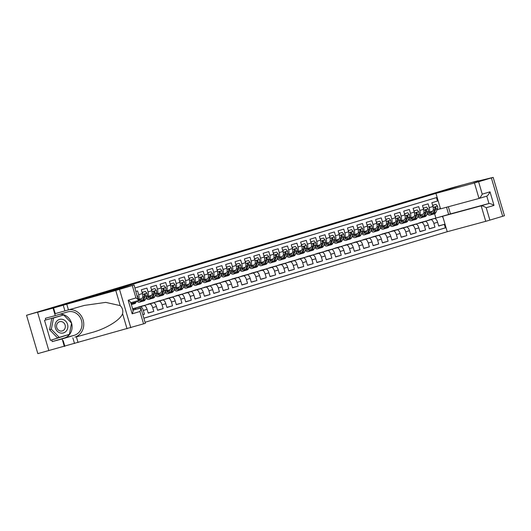 <?xml version="1.0" encoding="UTF-8"?>
<svg xmlns="http://www.w3.org/2000/svg" width="531" height="531" viewBox="0 0 531 531"><rect width="100%" height="100%" fill="white"/><g stroke="black" fill="none" stroke-linecap="round" stroke-linejoin="round"><path stroke-width="0.8" d="M145.049 322.271L447.235 231.722L485.739 221.321L481.179 205.829L488.958 203.492L486.788 196.138L479.008 198.468L474.448 182.976L493.166 177.381L473.499 182.179L478.172 180.726L462.68 184.907L435.832 192.952L451.317 188.77L435.951 193.377L440.511 208.869L479.008 198.468C479.931 197.997 481.006 196.563 482.234 194.16L490.013 191.824C488.785 194.233 487.71 195.667 486.788 196.138L479.028 198.461M132.956 309.951L140.888 308.133L145.361 323.333L37.834 353.619L26.55 315.275L80.048 300.022L451.177 188.81L435.692 192.999L462.634 184.921L451.569 187.914L414.804 198.992M436.469 197.618L437.471 201.043L431.849 202.729L432.964 206.506L429.214 207.634A4.321 1.832 73.3 0 1 428.683 212.247A4.321 1.832 73.3 0 1 428.663 212.254L427.754 212.5M429.214 207.634L428.099 203.851L422.477 205.537L423.592 209.32L419.842 210.442A4.321 1.832 73.3 0 1 419.311 215.062A4.321 1.832 73.3 0 1 419.291 215.062L418.382 215.307M419.842 210.442L418.727 206.659L413.105 208.344L414.22 212.128L410.47 213.25A4.321 1.832 73.3 0 1 409.939 217.869L409.009 218.122M410.47 213.25L409.355 209.466L403.733 211.152L404.848 214.936L401.097 216.057A4.321 1.832 73.3 0 1 400.566 220.677A4.321 1.832 73.3 0 1 400.547 220.684L399.637 220.929M401.097 216.057L399.982 212.274L394.36 213.96L395.476 217.743L391.725 218.865A4.321 1.832 73.3 0 1 391.194 223.485L390.265 223.737M391.725 218.865L390.61 215.082L384.988 216.767L386.103 220.551L382.353 221.673A4.321 1.832 73.3 0 1 381.822 226.292A4.321 1.832 73.3 0 1 381.802 226.299L380.893 226.545M382.353 221.673L381.238 217.889L375.616 219.575L376.731 223.359L372.981 224.48A4.321 1.832 73.3 0 1 372.45 229.1A4.321 1.832 73.3 0 1 372.43 229.107L371.521 229.352M372.981 224.48L371.873 220.697L366.244 222.383L367.359 226.166L363.609 227.288A4.321 1.832 73.3 0 1 363.078 231.908L362.149 232.16M363.609 227.288L362.5 223.505L356.872 225.19L357.987 228.974L354.237 230.102A4.321 1.832 73.3 0 1 353.706 234.715A4.321 1.832 73.3 0 1 353.686 234.722L352.776 234.967M354.237 230.102L353.128 226.319L347.5 227.998L348.615 231.781L344.865 232.91A4.321 1.832 73.3 0 1 344.34 237.523A4.321 1.832 73.3 0 1 344.314 237.53L343.404 237.775M344.865 232.91L343.756 229.126L338.128 230.812L339.243 234.589L335.492 235.718A4.321 1.832 73.3 0 1 334.968 240.331A4.321 1.832 73.3 0 1 334.942 240.337L334.032 240.583M335.492 235.718L334.384 231.934L328.755 233.62L329.87 237.403L326.12 238.525A4.321 1.832 73.3 0 1 325.596 243.145A4.321 1.832 73.3 0 1 325.569 243.145L324.66 243.397M326.12 238.525L325.012 234.742L319.383 236.428L320.498 240.211L316.748 241.333A4.321 1.832 73.3 0 1 316.224 245.953L315.288 246.205M316.748 241.333L315.64 237.549L310.011 239.235L311.126 243.019L307.376 244.141A4.321 1.832 73.3 0 1 306.852 248.76A4.321 1.832 73.3 0 1 306.832 248.767L305.916 249.012M307.376 244.141L306.268 240.357L300.639 242.043L301.754 245.826L298.004 246.948A4.321 1.832 73.3 0 1 297.479 251.568A4.321 1.832 73.3 0 1 297.46 251.575L296.544 251.82M298.004 246.948L296.895 243.165L291.267 244.851L292.382 248.634L288.632 249.756A4.321 1.832 73.3 0 1 288.107 254.376L287.171 254.628M288.632 249.756L287.523 245.972L281.901 247.658L283.01 251.442L279.26 252.564A4.321 1.832 73.3 0 1 278.735 257.183A4.321 1.832 73.3 0 1 278.715 257.19L277.799 257.435M279.26 252.564L278.151 248.78L272.529 250.466L273.638 254.249L269.887 255.371A4.321 1.832 73.3 0 1 269.363 259.991L268.427 260.243M269.887 255.371L268.779 251.594L263.157 253.274L264.265 257.057L260.515 258.185A4.321 1.832 73.3 0 1 259.991 262.799A4.321 1.832 73.3 0 1 259.971 262.805L259.055 263.051M260.515 258.185L259.407 254.402L253.785 256.088L254.893 259.865L251.15 260.993A4.321 1.832 73.3 0 1 250.619 265.606A4.321 1.832 73.3 0 1 250.599 265.613L249.683 265.858M251.15 260.993L250.035 257.21L244.413 258.896L245.521 262.679L241.778 263.801A4.321 1.832 73.3 0 1 241.247 268.414L240.311 268.666M241.778 263.801L240.662 260.017L235.041 261.703L236.149 265.487L232.405 266.608A4.321 1.832 73.3 0 1 231.874 271.228A4.321 1.832 73.3 0 1 231.855 271.228L230.939 271.48M232.405 266.608L231.29 262.825L225.668 264.511L226.777 268.294L223.033 269.416A4.321 1.832 73.3 0 1 222.502 274.036L221.566 274.288M223.033 269.416L221.918 265.633L216.296 267.319L217.405 271.102L213.661 272.224A4.321 1.832 73.3 0 1 213.13 276.843A4.321 1.832 73.3 0 1 213.11 276.85L212.194 277.096M213.661 272.224L212.546 268.44L206.924 270.126L208.033 273.91L204.289 275.031A4.321 1.832 73.3 0 1 203.758 279.651A4.321 1.832 73.3 0 1 203.738 279.658L202.822 279.903M204.289 275.031L203.174 271.248L197.552 272.934L198.66 276.717L194.917 277.839A4.321 1.832 73.3 0 1 194.386 282.459L193.45 282.711M194.917 277.839L193.802 274.056L188.18 275.742L189.288 279.525L185.545 280.647A4.321 1.832 73.3 0 1 185.014 285.266A4.321 1.832 73.3 0 1 184.994 285.273L184.084 285.519M185.545 280.647L184.43 276.863L178.808 278.549L179.916 282.333L176.173 283.454A4.321 1.832 73.3 0 1 175.642 288.074L174.712 288.326M176.173 283.454L175.057 279.678L169.435 281.357L170.551 285.14L166.8 286.269A4.321 1.832 73.3 0 1 166.269 290.882A4.321 1.832 73.3 0 1 166.249 290.888L165.34 291.134M166.8 286.269L165.685 282.485L160.063 284.171L161.178 287.948L157.428 289.076A4.321 1.832 73.3 0 1 156.897 293.689A4.321 1.832 73.3 0 1 156.877 293.696L155.968 293.942M157.428 289.076L156.313 285.293L150.691 286.979L151.806 290.762L148.056 291.884A4.321 1.832 73.3 0 1 147.525 296.504L146.596 296.756M148.056 291.884L146.941 288.101L141.319 289.787L142.434 293.57L138.684 294.692A4.321 1.832 73.3 0 1 138.279 299.258M138.684 294.692L137.569 290.908L135.963 291.393M142.826 314.71L144.432 314.226L142.812 314.664M132.611 308.763L144.08 305.65A4.321 1.832 -106.7 0 1 147.067 309.321L148.182 313.104L153.804 311.418L148.136 312.951M136.932 307.582L153.452 302.843A4.321 1.832 -106.7 0 1 156.439 306.513L157.554 310.296L163.176 308.611L157.508 310.144M146.304 304.774L162.825 300.035A4.321 1.832 -106.7 0 1 165.811 303.705L166.926 307.489L172.548 305.803L166.88 307.336M155.676 301.966L172.19 297.227A4.321 1.832 -106.7 0 1 175.184 300.898L176.299 304.681L181.921 302.995L176.252 304.522M165.048 299.159L181.562 294.42A4.321 1.832 -106.7 0 1 184.556 298.09L185.671 301.867L191.293 300.188L185.624 301.714M174.42 296.351L190.934 291.612A4.321 1.832 -106.7 0 1 193.928 295.276L195.043 299.059L200.665 297.38L194.996 298.907M183.786 293.543L200.306 288.804A4.321 1.832 -106.7 0 1 203.3 292.468L204.415 296.252L210.037 294.566L204.369 296.099M193.158 290.736L209.679 285.997A4.321 1.832 -106.7 0 1 212.672 289.66L213.787 293.444L219.409 291.758L213.741 293.291M202.53 287.928L219.051 283.189A4.321 1.832 -106.7 0 1 222.044 286.853L223.159 290.636L228.781 288.95L223.113 290.484M211.902 285.12L228.423 280.381A4.321 1.832 -106.7 0 1 231.416 284.045L232.532 287.829L238.153 286.143L232.485 287.676M221.274 282.313L237.795 277.567A4.321 1.832 -106.7 0 1 240.789 281.238L241.904 285.021L247.526 283.335L241.857 284.868M230.646 279.498L247.167 274.759A4.321 1.832 -106.7 0 1 250.161 278.43L251.276 282.213L256.898 280.527L251.229 282.061M240.019 276.691L256.539 271.952A4.321 1.832 -106.7 0 1 259.533 275.622L260.648 279.406L266.27 277.72L260.602 279.253M249.391 273.883L265.912 269.144A4.321 1.832 -106.7 0 1 268.905 272.815L270.02 276.598L275.642 274.912L269.974 276.439M258.763 271.075L275.284 266.336A4.321 1.832 -106.7 0 1 278.277 270.007L279.392 273.784L285.014 272.104L279.346 273.631M268.135 268.268L284.656 263.529A4.321 1.832 -106.7 0 1 287.649 267.193L288.758 270.976L294.386 269.29L288.718 270.823M277.507 265.46L294.028 260.721A4.321 1.832 -106.7 0 1 297.021 264.385L298.13 268.168L303.759 266.482L298.09 268.016M286.879 262.653L303.4 257.913A4.321 1.832 -106.7 0 1 306.394 261.577L307.502 265.361L313.131 263.675L307.462 265.208M296.252 259.845L312.772 255.106A4.321 1.832 -106.7 0 1 315.766 258.77L316.874 262.553L322.503 260.867L316.834 262.4M305.624 257.037L322.144 252.291A4.321 1.832 -106.7 0 1 325.138 255.962L326.246 259.745L331.875 258.059L326.207 259.593M314.996 254.223L331.517 249.484A4.321 1.832 -106.7 0 1 334.51 253.154L335.619 256.938L341.247 255.252L335.579 256.785M324.368 251.415L340.889 246.676A4.321 1.832 -106.7 0 1 343.882 250.347L344.991 254.13L350.619 252.444L344.951 253.977M333.74 248.608L350.261 243.868A4.321 1.832 -106.7 0 1 353.254 247.539L354.363 251.322L359.991 249.636L354.323 251.163M343.112 245.8L359.633 241.061A4.321 1.832 -106.7 0 1 362.627 244.731L363.735 248.508L369.357 246.829L363.695 248.355M352.484 242.992L369.005 238.253A4.321 1.832 -106.7 0 1 371.999 241.917L373.107 245.7L378.729 244.021L373.061 245.548M361.857 240.185L378.377 235.445A4.321 1.832 -106.7 0 1 381.371 239.109L382.479 242.893L388.101 241.207L382.433 242.74M371.229 237.377L387.749 232.638A4.321 1.832 -106.7 0 1 390.743 236.302L391.851 240.085L397.473 238.399L391.805 239.932M380.601 234.569L397.122 229.83A4.321 1.832 -106.7 0 1 400.108 233.494L401.224 237.277L406.846 235.591L401.177 237.125M389.973 231.762L406.494 227.022A4.321 1.832 -106.7 0 1 409.481 230.686L410.596 234.47L416.218 232.784L410.549 234.317M399.345 228.954L415.866 224.208A4.321 1.832 -106.7 0 1 418.853 227.879L419.968 231.662L425.59 229.976L419.921 231.509M408.717 226.14L425.238 221.4A4.321 1.832 -106.7 0 1 428.225 225.071L429.34 228.854L434.962 227.168L429.294 228.702M26.55 315.275L414.784 198.933M437.139 197.419L134.954 287.968M143.861 318.228L446.047 227.68M418.089 223.332L430.86 219.715A4.321 1.832 73.3 0 1 433.854 223.385L434.962 227.168M419.888 222.681L430.86 219.715M410.516 225.489L421.488 222.529A4.321 1.832 73.3 0 1 424.481 226.193L425.59 229.976M401.144 228.297L412.116 225.336A4.321 1.832 73.3 0 1 415.109 229L416.218 232.784M391.772 231.111L402.744 228.144A4.321 1.832 73.3 0 1 405.737 231.808L406.846 235.591M382.4 233.919L393.371 230.952A4.321 1.832 73.3 0 1 396.365 234.616L397.473 238.399M373.027 236.726L383.999 233.759A4.321 1.832 73.3 0 1 386.993 237.423L388.101 241.207M363.655 239.534L374.627 236.567A4.321 1.832 73.3 0 1 377.621 240.238L378.729 244.021M354.283 242.342L365.255 239.375A4.321 1.832 73.3 0 1 368.248 243.045L369.357 246.829M344.911 245.149L355.883 242.182A4.321 1.832 73.3 0 1 358.876 245.853L359.991 249.636M335.539 247.957L346.511 244.99A4.321 1.832 73.3 0 1 349.504 248.661L350.619 252.444M326.167 250.765L337.139 247.804A4.321 1.832 73.3 0 1 340.132 251.468L341.247 255.252M316.795 253.572L327.766 250.612A4.321 1.832 73.3 0 1 330.76 254.276L331.875 258.059M307.422 256.38L318.394 253.42A4.321 1.832 73.3 0 1 321.388 257.084L322.503 260.867M298.05 259.194L309.022 256.227A4.321 1.832 73.3 0 1 312.016 259.891L313.131 263.675M288.678 262.002L299.65 259.035A4.321 1.832 73.3 0 1 302.643 262.699L303.759 266.482M279.306 264.81L290.278 261.843A4.321 1.832 73.3 0 1 293.271 265.513L294.386 269.29M269.934 267.617L280.906 264.65A4.321 1.832 73.3 0 1 283.899 268.321L285.014 272.104M260.562 270.425L271.533 267.458A4.321 1.832 73.3 0 1 274.527 271.129L275.642 274.912M251.19 273.233L262.161 270.266A4.321 1.832 73.3 0 1 265.155 273.936L266.27 277.72M241.817 276.04L252.796 273.073A4.321 1.832 73.3 0 1 255.783 276.744L256.898 280.527M232.445 278.848L243.424 275.888A4.321 1.832 73.3 0 1 246.411 279.552L247.526 283.335M223.073 281.656L234.052 278.695A4.321 1.832 73.3 0 1 237.038 282.359L238.153 286.143M213.701 284.47L224.679 281.503A4.321 1.832 73.3 0 1 227.666 285.167L228.781 288.95M204.329 287.278L215.307 284.311A4.321 1.832 73.3 0 1 218.294 287.975L219.409 291.758M194.957 290.085L205.935 287.118A4.321 1.832 73.3 0 1 208.922 290.782L210.037 294.566M185.584 292.893L196.563 289.926A4.321 1.832 73.3 0 1 199.55 293.597L200.665 297.38M176.212 295.701L187.191 292.734A4.321 1.832 73.3 0 1 190.178 296.404L191.293 300.188M166.84 298.508L177.819 295.541A4.321 1.832 73.3 0 1 180.805 299.212L181.921 302.995M157.468 301.316L168.446 298.349A4.321 1.832 73.3 0 1 171.433 302.02L172.548 305.803M148.096 304.124L159.074 301.163A4.321 1.832 73.3 0 1 162.061 304.827L163.176 308.611M138.724 306.931L149.702 303.971A4.321 1.832 73.3 0 1 152.689 307.635L153.804 311.418M132.637 308.856L140.33 306.779A4.321 1.832 73.3 0 1 143.317 310.443L144.432 314.226M132.684 309.009L134.708 308.465L132.697 309.062M143.848 318.182L445.356 227.832L444.334 224.361L438.666 225.894M434.61 218.593A4.321 1.832 -106.7 0 1 437.597 222.263L438.712 226.047L444.334 224.361M440.478 208.769L437.126 209.692M427.462 220.524L448.509 214.478M448.649 214.438L446.531 207.243M435.818 217.909L434.59 213.747M429.26 219.874L481.179 205.829C482.214 205.756 483.9 206.386 486.23 207.734L489.874 220.119L502.671 216.283L491.381 177.938M136.102 309.095A4.321 1.832 -106.7 0 0 134.708 308.465M140.25 306.686L138.757 307.037M141.717 301.389A8.264 3.505 -106.7 0 0 142.315 301.329A8.264 3.505 -106.7 0 0 143.549 300.088L145.255 296.305A2.861 1.215 -106.7 0 0 145.368 294.519L144.691 294.048L144.246 294.858A2.861 1.215 73.3 0 1 144.133 296.643L142.421 300.427L140.642 300.958L141.89 298.19A4.321 1.832 -106.7 0 0 141.903 298.183A4.321 1.832 -106.7 0 0 142.434 293.57L142.613 292.242L145.428 291.406L142.613 292.242M147.525 296.504A4.321 1.832 73.3 0 1 147.505 296.504L151.275 295.375A4.321 1.832 -106.7 0 0 151.275 295.375A4.321 1.832 -106.7 0 0 151.806 290.762L151.985 289.435L154.8 288.592L151.985 289.435M149.623 303.878L148.129 304.23M158.995 301.07L157.501 301.422M160.462 295.774A8.264 3.505 -106.7 0 0 161.059 295.714A8.264 3.505 -106.7 0 0 162.294 294.473L163.999 290.689A2.861 1.215 -106.7 0 0 164.112 288.904L163.435 288.433L162.99 289.242A2.861 1.215 73.3 0 1 162.878 291.028L161.165 294.805L159.386 295.342L160.634 292.574A4.321 1.832 -106.7 0 0 160.647 292.568A4.321 1.832 -106.7 0 0 161.178 287.948M168.367 298.263L166.873 298.614M166.289 290.875L170 289.767A4.321 1.832 -106.7 0 0 170.02 289.76A4.321 1.832 -106.7 0 0 170.551 285.14L170.73 283.82L173.544 282.977L170.73 283.82M175.642 288.074A4.321 1.832 73.3 0 1 175.622 288.081L179.392 286.952A4.321 1.832 -106.7 0 0 179.916 282.333L180.102 281.012L182.916 280.169L180.102 281.012M177.739 295.455L176.246 295.807M175.661 288.067L179.372 286.959A4.321 1.832 -106.7 0 0 179.392 286.952L178.131 289.72A8.264 3.505 73.3 0 1 176.896 290.968A8.264 3.505 73.3 0 1 174.102 289.674M187.111 292.647L185.618 292.993M188.578 287.344A8.264 3.505 -106.7 0 0 189.175 287.291A8.264 3.505 -106.7 0 0 190.41 286.043L192.116 282.266A2.861 1.215 -106.7 0 0 192.229 280.481L191.552 280.01L191.107 280.813A2.861 1.215 73.3 0 1 190.994 282.598L189.282 286.382L187.503 286.913L188.751 284.145A4.321 1.832 -106.7 0 0 188.764 284.145A4.321 1.832 -106.7 0 0 189.288 279.525L189.474 278.204L192.288 277.361L189.474 278.204M194.386 282.459A4.321 1.832 73.3 0 1 194.366 282.465L198.136 281.337A4.321 1.832 -106.7 0 0 198.136 281.337A4.321 1.832 -106.7 0 0 198.66 276.717L198.846 275.397L201.661 274.554L198.315 275.536M196.483 289.84L194.99 290.185M205.855 287.032L204.362 287.377M207.322 281.729A8.264 3.505 -106.7 0 0 207.92 281.669A8.264 3.505 -106.7 0 0 209.154 280.428L210.86 276.644A2.861 1.215 -106.7 0 0 210.973 274.866L210.223 274.414L209.851 275.197A2.861 1.215 73.3 0 1 209.732 276.983L208.026 280.766L206.247 281.297L207.495 278.529A4.321 1.832 -106.7 0 0 207.508 278.529A4.321 1.832 -106.7 0 0 208.033 273.91M215.221 284.224L213.734 284.57M213.15 276.837L216.86 275.722A4.321 1.832 -106.7 0 0 216.88 275.722A4.321 1.832 -106.7 0 0 217.405 271.102L217.591 269.781L220.405 268.938L217.591 269.781M222.502 274.036A4.321 1.832 73.3 0 1 222.482 274.042L226.252 272.907A4.321 1.832 -106.7 0 0 226.252 272.907A4.321 1.832 -106.7 0 0 226.777 268.294L226.963 266.974L229.777 266.131L226.963 266.974M224.593 281.41L223.106 281.762M233.965 278.602L232.478 278.954M235.439 273.306A8.264 3.505 -106.7 0 0 236.036 273.246A8.264 3.505 -106.7 0 0 237.271 272.005L238.977 268.221A2.861 1.215 -106.7 0 0 239.089 266.436L238.406 265.965L237.961 266.774A2.861 1.215 73.3 0 1 237.848 268.56L236.142 272.337L234.363 272.874L235.611 270.106A4.321 1.832 -106.7 0 0 235.625 270.1A4.321 1.832 -106.7 0 0 236.149 265.487L236.335 264.159L239.149 263.323L236.335 264.159M241.247 268.414A4.321 1.832 73.3 0 1 241.227 268.42L244.997 267.292A4.321 1.832 -106.7 0 0 245.521 262.679L245.707 261.352L248.521 260.509L245.707 261.352M243.337 275.795L241.851 276.147M241.266 268.414L244.97 267.299A4.321 1.832 -106.7 0 0 244.997 267.292L243.736 270.067A8.264 3.505 73.3 0 1 242.501 271.308A8.264 3.505 73.3 0 1 239.707 270.013M252.71 272.987L251.223 273.339M254.183 267.684A8.264 3.505 -106.7 0 0 254.78 267.631A8.264 3.505 -106.7 0 0 256.015 266.383L257.721 262.606A2.861 1.215 -106.7 0 0 257.834 260.821L257.15 260.349L256.705 261.159A2.861 1.215 73.3 0 1 256.592 262.945L254.887 266.721L253.108 267.259L254.356 264.491A4.321 1.832 -106.7 0 0 254.369 264.484A4.321 1.832 -106.7 0 0 254.893 259.865L255.079 258.544L257.893 257.701L255.079 258.544M262.082 270.179L260.595 270.531M260.011 262.792L263.715 261.683A4.321 1.832 -106.7 0 0 263.734 261.677A4.321 1.832 -106.7 0 0 264.265 257.057L264.451 255.736L267.266 254.893L264.451 255.736M269.363 259.991A4.321 1.832 73.3 0 1 269.343 259.998L273.107 258.869A4.321 1.832 -106.7 0 0 273.107 258.869A4.321 1.832 -106.7 0 0 273.638 254.249L273.823 252.929L276.638 252.086L273.292 253.068M271.454 267.372L269.967 267.724M280.826 264.564L279.339 264.909M282.3 259.261A8.264 3.505 -106.7 0 0 282.897 259.208A8.264 3.505 -106.7 0 0 284.131 257.96L285.837 254.183A2.861 1.215 -106.7 0 0 285.95 252.398L285.193 251.946L284.822 252.729A2.861 1.215 73.3 0 1 284.709 254.515L283.003 258.298L281.224 258.829L282.472 256.061A4.321 1.832 -106.7 0 0 282.479 256.061A4.321 1.832 -106.7 0 0 283.01 251.442M288.107 254.376A4.321 1.832 73.3 0 1 288.087 254.382L291.851 253.254A4.321 1.832 -106.7 0 0 292.382 248.634L292.568 247.313L295.382 246.47L292.568 247.313M290.198 261.756L288.711 262.102M288.127 254.369L291.831 253.26A4.321 1.832 -106.7 0 0 291.851 253.254L290.596 256.022A8.264 3.505 73.3 0 1 289.362 257.269A8.264 3.505 73.3 0 1 286.567 255.975M299.57 258.949L298.077 259.294M301.044 253.645A8.264 3.505 -106.7 0 0 301.641 253.586A8.264 3.505 -106.7 0 0 302.869 252.344L304.582 248.561A2.861 1.215 -106.7 0 0 304.694 246.776L304.011 246.304L303.566 247.114A2.861 1.215 73.3 0 1 303.453 248.9L301.747 252.683L299.969 253.214L301.216 250.446L297.479 251.568L301.203 250.453A4.321 1.832 -106.7 0 0 301.223 250.446A4.321 1.832 -106.7 0 0 301.754 245.826L301.94 244.506L304.754 243.663L301.94 244.506M308.942 256.134L307.449 256.486M306.872 248.754L310.575 247.638A4.321 1.832 -106.7 0 0 310.595 247.638A4.321 1.832 -106.7 0 0 311.126 243.019L311.312 241.698L314.126 240.855L311.312 241.698M316.224 245.953A4.321 1.832 73.3 0 1 316.197 245.959L319.967 244.824A4.321 1.832 -106.7 0 0 319.967 244.824A4.321 1.832 -106.7 0 0 320.498 240.211L320.684 238.884L323.498 238.047L320.684 238.884M318.315 253.327L316.821 253.679M327.687 250.519L326.193 250.871M329.16 245.222A8.264 3.505 -106.7 0 0 329.758 245.163A8.264 3.505 -106.7 0 0 330.986 243.921L332.698 240.138A2.861 1.215 -106.7 0 0 332.811 238.353L332.127 237.881L331.683 238.691A2.861 1.215 73.3 0 1 331.57 240.477L329.864 244.253L328.085 244.791L329.333 242.023A4.321 1.832 -106.7 0 0 329.339 242.017A4.321 1.832 -106.7 0 0 329.87 237.403L330.056 236.076L332.871 235.233L330.056 236.076M337.059 247.711L335.565 248.063M334.988 240.324L338.692 239.215A4.321 1.832 -106.7 0 0 338.712 239.209A4.321 1.832 -106.7 0 0 339.243 234.589L339.428 233.268L342.243 232.425L339.428 233.268M346.431 244.904L344.938 245.256M347.905 239.6A8.264 3.505 -106.7 0 0 348.502 239.547A8.264 3.505 -106.7 0 0 349.73 238.3L351.442 234.523A2.861 1.215 -106.7 0 0 351.555 232.737L350.872 232.266L350.427 233.076A2.861 1.215 73.3 0 1 350.314 234.861L348.608 238.638L346.829 239.176L348.077 236.401A4.321 1.832 -106.7 0 0 348.084 236.401A4.321 1.832 -106.7 0 0 348.615 231.781L348.801 230.461L351.615 229.618L348.801 230.461M355.803 242.096L354.31 242.448M353.732 234.709L357.436 233.6A4.321 1.832 -106.7 0 0 357.456 233.594A4.321 1.832 -106.7 0 0 357.987 228.974M363.078 231.908A4.321 1.832 73.3 0 1 363.058 231.914L366.828 230.786A4.321 1.832 -106.7 0 0 366.828 230.786A4.321 1.832 -106.7 0 0 367.359 226.166L367.545 224.845L370.359 224.002L367.545 224.845M365.175 239.289L363.682 239.634M374.547 236.481L373.054 236.826M376.2 227.978L376.18 227.985A4.321 1.832 -106.7 0 0 376.2 227.978A4.321 1.832 -106.7 0 0 376.731 223.359L376.917 222.038L379.731 221.195L376.917 222.038M383.92 233.673L382.426 234.018M381.842 226.286L385.552 225.177A4.321 1.832 -106.7 0 0 385.572 225.171A4.321 1.832 -106.7 0 0 386.103 220.551L386.289 219.23L389.104 218.387L386.289 219.23M391.194 223.485A4.321 1.832 73.3 0 1 391.174 223.491L394.945 222.363A4.321 1.832 -106.7 0 0 394.945 222.363A4.321 1.832 -106.7 0 0 395.476 217.743L395.661 216.422L398.469 215.579L395.661 216.422M393.292 230.866L391.798 231.211M402.664 228.051L401.17 228.403M404.317 219.549L404.297 219.555A4.321 1.832 -106.7 0 0 404.317 219.549A4.321 1.832 -106.7 0 0 404.848 214.936L405.034 213.615L407.841 212.772L405.034 213.615M409.939 217.869A4.321 1.832 73.3 0 1 409.919 217.869L413.689 216.741A4.321 1.832 -106.7 0 0 413.689 216.741A4.321 1.832 -106.7 0 0 414.22 212.128L414.406 210.8L417.213 209.964L414.406 210.8M412.036 225.244L410.543 225.595M421.408 222.436L419.915 222.788M422.882 217.139A8.264 3.505 -106.7 0 0 423.472 217.079A8.264 3.505 -106.7 0 0 424.707 215.838L426.413 212.055A2.861 1.215 -106.7 0 0 426.526 210.269L425.849 209.798L425.404 210.608A2.861 1.215 73.3 0 1 425.291 212.393L423.585 216.17L421.8 216.708L423.054 213.94A4.321 1.832 -106.7 0 0 423.061 213.933A4.321 1.832 -106.7 0 0 423.592 209.32L423.778 207.993L426.585 207.15L423.778 207.993M430.78 219.628L429.287 219.98M445.356 227.832L446.033 227.646M443.086 217.63L442.091 216.409M428.703 212.241L432.413 211.132A4.321 1.832 -106.7 0 0 432.433 211.126A4.321 1.832 -106.7 0 0 432.964 206.506M439.894 208.948L440.08 207.409M62.791 319.43A7.022 6.359 74.9 0 0 55.191 324.388A7.022 6.359 74.9 0 0 60.129 332.924A7.022 6.359 74.9 0 0 67.722 327.966A7.022 6.359 74.9 0 0 62.791 319.43M61.842 321.7A4.806 4.354 74.9 0 0 59.678 321.68A4.806 4.354 74.9 0 0 56.551 326.273A4.806 4.354 74.9 0 0 60.023 330.939A4.806 4.354 74.9 0 0 62.187 330.959A4.806 4.354 74.9 0 0 65.32 326.366A4.806 4.354 74.9 0 0 61.842 321.7M59.253 337.384L57.481 337.862L49.569 329.691L51.779 318.481L63.667 314.969L71.579 323.147L69.369 334.351L59.253 337.384L51.341 329.213L53.545 318.003L63.667 314.969M49.569 329.691L51.341 329.213M51.779 318.481L53.545 318.003M71.572 323.18A12.153 11.005 -105.1 0 1 64.45 337.955L52.217 341.619L51.726 339.966L50.399 340.325L44.518 320.319L45.845 319.961L45.354 318.301L55.27 315.626L53.054 308.113L37.568 312.294L95.275 295.462L134.077 284.988L119.502 289.375L130.785 327.72M78.057 342.541L76.384 336.866L91.405 332.658C105.848 328.908 120.57 319.934 122.581 313.648C123.238 310.569 122.455 307.894 120.225 305.63L105.749 302.378L84.343 305.418L55.244 313.629L53.571 307.96L53.054 308.113M68.439 309.872L66.767 304.197L53.571 307.96M91.405 332.658L76.384 336.866M120.225 305.63L115.765 290.464L66.767 304.197M48.852 350.639L37.568 312.294M64.344 346.458L62.127 338.944L74.36 335.28A12.153 11.005 74.9 0 0 81.515 320.605A12.153 11.005 74.9 0 0 67.762 311.883A12.153 11.005 74.9 0 0 67.497 311.962L55.27 315.626M52.217 341.619L62.127 338.944M74.904 337.119A14.071 12.744 74.9 0 0 83.427 321.109A14.071 12.744 74.9 0 0 69.057 309.699M115.765 290.464L119.502 289.375M59.91 314.233A12.153 11.005 -105.1 0 1 71.552 323.127M51.726 339.966L69.249 334.391M63.554 315.002L45.845 319.961M50.399 340.325L67.915 334.789M67.855 335.094L69.183 334.736M143.582 323.89L139.932 311.505C140.994 309.142 141.186 307.947 140.503 307.907L133.016 310.15M139.932 311.505L132.159 313.834C133.215 311.471 133.407 310.277 132.723 310.243M132.159 313.834L128.163 300.254C130.321 301.648 131.124 302.524 130.56 302.882M128.163 300.254L135.936 297.924C138.1 299.318 138.903 300.188 138.339 300.553L130.852 302.796L138.339 300.553M134.077 284.988L138.352 300.546M448.35 206.751L450.454 213.9L442.675 216.23L447.235 231.722M435.951 193.377L474.448 182.976M497.567 192.561L504.45 215.725L502.671 216.283M489.874 220.119L485.739 221.321M450.454 213.9L488.958 203.492C489.994 203.419 491.679 204.057 494.009 205.404L486.23 207.734M131.841 302.497L131.27 303.765A8.264 3.505 73.3 0 1 131.19 303.938M137.171 295.501L137.602 296.006A2.861 1.215 73.3 0 1 137.834 297.758M136.527 301.09L135.956 302.358A8.264 3.505 73.3 0 1 134.721 303.606L132.942 304.137A8.264 3.505 -106.7 0 0 134.177 302.896L134.748 301.628M133.626 301.966L133.049 303.234A8.264 3.505 73.3 0 1 131.821 304.475L131.383 304.608M132.345 304.197A8.264 3.505 -106.7 0 0 132.942 304.137M140.596 298.581L140.031 299.823A6.863 2.907 73.3 0 1 139.009 300.858A6.863 2.907 73.3 0 1 137.841 300.699M140.642 300.958A8.264 3.505 73.3 0 1 139.407 302.199A8.264 3.505 73.3 0 1 136.732 301.031M145.428 291.406L146.974 293.198A2.861 1.215 73.3 0 1 147.034 295.774L145.328 299.55A8.264 3.505 73.3 0 1 144.093 300.798L142.315 301.329M142.421 300.427A8.264 3.505 73.3 0 1 141.193 301.668L139.407 302.199M138.783 299.119A8.264 3.505 -106.7 0 0 139.66 300.188M138.445 299.225A6.863 2.907 -106.7 0 0 139.792 300.247M140.191 299.471A6.863 2.907 73.3 0 1 139.567 298.887M145.368 294.519L144.731 294.692A1.46 0.617 73.3 0 1 144.644 295.17L144.293 295.946M149.968 295.767L149.403 297.015A6.863 2.907 73.3 0 1 148.381 298.05A6.863 2.907 73.3 0 1 146.357 297.274M147.545 296.497L151.255 295.382L150.014 298.15A8.264 3.505 73.3 0 1 148.78 299.391A8.264 3.505 73.3 0 1 145.985 298.097M154.8 288.592L156.346 290.384A2.861 1.215 73.3 0 1 156.406 292.966L154.7 296.743A8.264 3.505 73.3 0 1 153.466 297.991L151.687 298.522A8.264 3.505 -106.7 0 0 152.921 297.28L154.627 293.497A2.861 1.215 -106.7 0 0 154.74 291.711L154.063 291.24L153.618 292.05A2.861 1.215 73.3 0 1 153.505 293.835L151.793 297.612A8.264 3.505 73.3 0 1 150.565 298.86L148.78 299.391M148.156 296.311A8.264 3.505 -106.7 0 0 149.032 297.38M151.089 298.581A8.264 3.505 -106.7 0 0 151.687 298.522M147.817 296.411A6.863 2.907 -106.7 0 0 149.165 297.44M149.563 296.663A6.863 2.907 73.3 0 1 148.939 296.079M154.74 291.711L154.103 291.884A1.46 0.617 73.3 0 1 154.017 292.362L153.665 293.139M159.333 292.959L158.776 294.207A6.863 2.907 73.3 0 1 157.753 295.236A6.863 2.907 73.3 0 1 155.729 294.466M159.386 295.342A8.264 3.505 73.3 0 1 158.152 296.583A8.264 3.505 73.3 0 1 155.357 295.289M164.172 285.784L160.827 286.773L164.172 285.784L165.718 287.576A2.861 1.215 73.3 0 1 165.778 290.152L164.072 293.935A8.264 3.505 73.3 0 1 162.838 295.183L161.059 295.714M161.358 286.627L161.178 287.955M161.165 294.805A8.264 3.505 73.3 0 1 159.937 296.052L158.152 296.583M157.528 293.504A8.264 3.505 -106.7 0 0 158.404 294.572M157.189 293.603A6.863 2.907 -106.7 0 0 158.537 294.625M158.935 293.855A6.863 2.907 73.3 0 1 158.311 293.271M164.112 288.904L163.475 289.076A1.46 0.617 73.3 0 1 163.389 289.554L163.037 290.331M168.705 290.152L168.148 291.4A6.863 2.907 73.3 0 1 167.126 292.428A6.863 2.907 73.3 0 1 165.101 291.658M166.269 290.882L170.02 289.76L168.758 292.535A8.264 3.505 73.3 0 1 167.524 293.776A8.264 3.505 73.3 0 1 164.729 292.481M173.544 282.977L175.091 284.769A2.861 1.215 73.3 0 1 175.15 287.344L173.445 291.127A8.264 3.505 73.3 0 1 172.21 292.375L170.431 292.906A8.264 3.505 -106.7 0 0 171.666 291.658L173.371 287.882A2.861 1.215 -106.7 0 0 173.484 286.096L172.807 285.625L172.363 286.435A2.861 1.215 73.3 0 1 172.25 288.22L170.537 291.997A8.264 3.505 73.3 0 1 169.309 293.245L167.524 293.776M166.9 290.696A8.264 3.505 -106.7 0 0 167.776 291.758M169.834 292.959A8.264 3.505 -106.7 0 0 170.431 292.906M166.561 290.796A6.863 2.907 -106.7 0 0 167.909 291.818M168.307 291.048A6.863 2.907 73.3 0 1 167.683 290.457M173.484 286.096L172.847 286.269A1.46 0.617 73.3 0 1 172.761 286.747L172.409 287.523M178.077 287.344L177.52 288.592A6.863 2.907 73.3 0 1 176.498 289.621A6.863 2.907 73.3 0 1 174.473 288.851M182.916 280.169L184.463 281.961A2.861 1.215 73.3 0 1 184.522 284.536L182.817 288.32A8.264 3.505 73.3 0 1 181.582 289.561L179.803 290.099A8.264 3.505 -106.7 0 0 181.038 288.851L182.744 285.074A2.861 1.215 -106.7 0 0 182.856 283.288L182.179 282.817L181.735 283.627A2.861 1.215 73.3 0 1 181.622 285.406L179.909 289.189A8.264 3.505 73.3 0 1 178.681 290.437L176.896 290.968M176.272 287.888A8.264 3.505 -106.7 0 0 177.148 288.95M179.206 290.152A8.264 3.505 -106.7 0 0 179.803 290.099M175.934 287.988A6.863 2.907 -106.7 0 0 177.281 289.01M177.679 288.24A6.863 2.907 73.3 0 1 177.055 287.649M182.856 283.288L182.219 283.461A1.46 0.617 73.3 0 1 182.133 283.939L181.781 284.709M187.45 284.536L186.892 285.784A6.863 2.907 73.3 0 1 185.87 286.813A6.863 2.907 73.3 0 1 183.845 286.043M187.503 286.913A8.264 3.505 73.3 0 1 186.268 288.16A8.264 3.505 73.3 0 1 183.474 286.866M192.288 277.361L193.835 279.153A2.861 1.215 73.3 0 1 193.895 281.729L192.189 285.512A8.264 3.505 73.3 0 1 190.954 286.753L189.175 287.291M189.282 286.382A8.264 3.505 73.3 0 1 188.054 287.623L186.268 288.16M185.644 285.081A8.264 3.505 -106.7 0 0 186.52 286.143M185.306 285.18A6.863 2.907 -106.7 0 0 186.653 286.202M187.051 285.432A6.863 2.907 73.3 0 1 186.427 284.842M192.229 280.481L191.591 280.653A1.46 0.617 73.3 0 1 191.505 281.131L191.153 281.901M196.822 281.729L196.264 282.97A6.863 2.907 73.3 0 1 195.242 284.005A6.863 2.907 73.3 0 1 193.218 283.235M194.406 282.452L198.116 281.344L196.875 284.105A8.264 3.505 73.3 0 1 195.64 285.353A8.264 3.505 73.3 0 1 192.846 284.058M201.661 274.554L203.207 276.346A2.861 1.215 73.3 0 1 203.267 278.921L201.561 282.704A8.264 3.505 73.3 0 1 200.326 283.946L198.548 284.483A8.264 3.505 -106.7 0 0 199.782 283.235L201.488 279.452A2.861 1.215 -106.7 0 0 201.601 277.673L200.851 277.222L200.479 278.005A2.861 1.215 73.3 0 1 200.366 279.791L198.654 283.574A8.264 3.505 73.3 0 1 197.426 284.815L195.64 285.353M195.016 282.266A8.264 3.505 -106.7 0 0 195.893 283.335M197.95 284.536A8.264 3.505 -106.7 0 0 198.548 284.483M194.678 282.373A6.863 2.907 -106.7 0 0 196.025 283.395M196.424 282.625A6.863 2.907 73.3 0 1 195.8 282.034M201.601 277.673L200.964 277.846A1.46 0.617 73.3 0 1 200.877 278.324L200.526 279.094M198.315 275.543L198.846 275.397M206.194 278.921L205.636 280.162A6.863 2.907 73.3 0 1 204.614 281.198A6.863 2.907 73.3 0 1 202.59 280.428M206.247 281.297A8.264 3.505 73.3 0 1 205.012 282.545A8.264 3.505 73.3 0 1 202.218 281.251M211.033 271.746L207.687 272.728L211.033 271.746L212.579 273.538A2.861 1.215 73.3 0 1 212.639 276.113L210.933 279.897A8.264 3.505 73.3 0 1 209.699 281.138L207.92 281.669M208.218 272.589L208.039 273.91M208.026 280.766A8.264 3.505 73.3 0 1 206.798 282.007L205.012 282.545M204.389 279.459A8.264 3.505 -106.7 0 0 205.265 280.527M204.05 279.565A6.863 2.907 -106.7 0 0 205.397 280.587M205.796 279.81A6.863 2.907 73.3 0 1 205.172 279.226M210.973 274.866L210.336 275.031A1.46 0.617 73.3 0 1 210.249 275.516L209.898 276.286M215.566 276.113L215.009 277.355A6.863 2.907 73.3 0 1 213.98 278.39A6.863 2.907 73.3 0 1 211.962 277.62M213.13 276.843L216.88 275.722L215.619 278.49A8.264 3.505 73.3 0 1 214.385 279.737A8.264 3.505 73.3 0 1 211.59 278.443M220.405 268.938L221.951 270.73A2.861 1.215 73.3 0 1 222.011 273.306L220.305 277.089A8.264 3.505 73.3 0 1 219.071 278.33L217.292 278.861A8.264 3.505 -106.7 0 0 218.526 277.62L220.232 273.837A2.861 1.215 -106.7 0 0 220.345 272.051L219.661 271.58L219.223 272.39A2.861 1.215 73.3 0 1 219.104 274.175L217.398 277.959A8.264 3.505 73.3 0 1 216.163 279.2L214.385 279.737M213.761 276.651A8.264 3.505 -106.7 0 0 214.637 277.72M216.694 278.921A8.264 3.505 -106.7 0 0 217.292 278.861M213.416 276.757A6.863 2.907 -106.7 0 0 214.77 277.779M215.168 277.003A6.863 2.907 73.3 0 1 214.544 276.419M220.345 272.051L219.708 272.224A1.46 0.617 73.3 0 1 219.622 272.702L219.27 273.478M224.938 273.306L224.381 274.547A6.863 2.907 73.3 0 1 223.352 275.582A6.863 2.907 73.3 0 1 221.334 274.812M222.522 274.029L226.226 272.914L224.991 275.682A8.264 3.505 73.3 0 1 223.757 276.923A8.264 3.505 73.3 0 1 220.962 275.629M229.777 266.131L231.324 267.923A2.861 1.215 73.3 0 1 231.383 270.498L229.677 274.275A8.264 3.505 73.3 0 1 228.443 275.523L226.664 276.054A8.264 3.505 -106.7 0 0 227.899 274.812L229.604 271.029A2.861 1.215 -106.7 0 0 229.717 269.244L229.034 268.772L228.589 269.582A2.861 1.215 73.3 0 1 228.476 271.368L226.77 275.151A8.264 3.505 73.3 0 1 225.536 276.392L223.757 276.923M223.133 273.843A8.264 3.505 -106.7 0 0 224.009 274.912M226.067 276.113A8.264 3.505 -106.7 0 0 226.664 276.054M222.788 273.95A6.863 2.907 -106.7 0 0 224.142 274.972M224.54 274.195A6.863 2.907 73.3 0 1 223.916 273.611M229.717 269.244L229.08 269.416A1.46 0.617 73.3 0 1 228.994 269.894L228.642 270.671M234.31 270.491L233.753 271.739A6.863 2.907 73.3 0 1 232.724 272.775A6.863 2.907 73.3 0 1 230.706 271.998M234.363 272.874A8.264 3.505 73.3 0 1 233.129 274.115A8.264 3.505 73.3 0 1 230.335 272.821M239.149 263.323L240.696 265.108A2.861 1.215 73.3 0 1 240.755 267.69L239.05 271.467A8.264 3.505 73.3 0 1 237.815 272.715L236.036 273.246M236.142 272.337A8.264 3.505 73.3 0 1 234.908 273.584L233.129 274.115M232.505 271.036A8.264 3.505 -106.7 0 0 233.381 272.104M232.16 271.142A6.863 2.907 -106.7 0 0 233.514 272.164M233.912 271.387A6.863 2.907 73.3 0 1 233.288 270.803M239.089 266.436L238.452 266.608A1.46 0.617 73.3 0 1 238.366 267.086L238.014 267.863M243.683 267.684L243.125 268.932A6.863 2.907 73.3 0 1 242.096 269.967A6.863 2.907 73.3 0 1 240.078 269.19M248.521 260.509L250.068 262.301A2.861 1.215 73.3 0 1 250.128 264.883L248.422 268.659A8.264 3.505 73.3 0 1 247.187 269.907L245.408 270.438A8.264 3.505 -106.7 0 0 246.643 269.197L248.349 265.414A2.861 1.215 -106.7 0 0 248.462 263.628L247.778 263.157L247.333 263.967A2.861 1.215 73.3 0 1 247.22 265.752L245.514 269.529A8.264 3.505 73.3 0 1 244.28 270.777L242.501 271.308M241.877 268.228A8.264 3.505 -106.7 0 0 242.753 269.297M244.811 270.498A8.264 3.505 -106.7 0 0 245.408 270.438M241.532 268.328A6.863 2.907 -106.7 0 0 242.886 269.35M243.278 268.58A6.863 2.907 73.3 0 1 242.66 267.996M248.462 263.628L247.824 263.801A1.46 0.617 73.3 0 1 247.738 264.279L247.386 265.055M253.055 264.876L252.497 266.124A6.863 2.907 73.3 0 1 251.468 267.153A6.863 2.907 73.3 0 1 249.451 266.383M253.108 267.259A8.264 3.505 73.3 0 1 251.873 268.5A8.264 3.505 73.3 0 1 249.079 267.206M257.893 257.701L259.44 259.493A2.861 1.215 73.3 0 1 259.5 262.068L257.794 265.852A8.264 3.505 73.3 0 1 256.559 267.1L254.78 267.631M254.887 266.721A8.264 3.505 73.3 0 1 253.652 267.969L251.873 268.5M251.249 265.42A8.264 3.505 -106.7 0 0 252.125 266.489M250.904 265.52A6.863 2.907 -106.7 0 0 252.258 266.542M252.65 265.772A6.863 2.907 73.3 0 1 252.033 265.188M257.834 260.821L257.196 260.993A1.46 0.617 73.3 0 1 257.11 261.471L256.758 262.248M262.427 262.068L261.869 263.316A6.863 2.907 73.3 0 1 260.84 264.345A6.863 2.907 73.3 0 1 258.823 263.575M259.991 262.799L263.734 261.677L262.48 264.451A8.264 3.505 73.3 0 1 261.245 265.692A8.264 3.505 73.3 0 1 258.451 264.398M267.266 254.893L268.812 256.685A2.861 1.215 73.3 0 1 268.872 259.261L267.166 263.044A8.264 3.505 73.3 0 1 265.931 264.285L264.153 264.823A8.264 3.505 -106.7 0 0 265.387 263.575L267.093 259.798A2.861 1.215 -106.7 0 0 267.206 258.013L266.522 257.542L266.077 258.351A2.861 1.215 73.3 0 1 265.965 260.13L264.259 263.914A8.264 3.505 73.3 0 1 263.024 265.161L261.245 265.692M260.621 262.613A8.264 3.505 -106.7 0 0 261.498 263.675M263.555 264.876A8.264 3.505 -106.7 0 0 264.153 264.823M260.276 262.712A6.863 2.907 -106.7 0 0 261.63 263.734M262.022 262.964A6.863 2.907 73.3 0 1 261.405 262.374M267.206 258.013L266.569 258.185A1.46 0.617 73.3 0 1 266.476 258.663L266.131 259.44M271.799 259.261L271.241 260.509A6.863 2.907 73.3 0 1 270.213 261.537A6.863 2.907 73.3 0 1 268.195 260.767M269.383 259.984L273.087 258.876L271.852 261.637A8.264 3.505 73.3 0 1 270.618 262.885A8.264 3.505 73.3 0 1 267.823 261.591M276.638 252.086L278.184 253.878A2.861 1.215 73.3 0 1 278.244 256.453L276.538 260.236A8.264 3.505 73.3 0 1 275.304 261.478L273.525 262.015A8.264 3.505 -106.7 0 0 274.759 260.767L276.465 256.991A2.861 1.215 -106.7 0 0 276.578 255.205L275.894 254.734L275.45 255.544A2.861 1.215 73.3 0 1 275.337 257.323L273.631 261.106A8.264 3.505 73.3 0 1 272.396 262.354L270.618 262.885M269.994 259.805A8.264 3.505 -106.7 0 0 270.87 260.867M272.927 262.068A8.264 3.505 -106.7 0 0 273.525 262.015M269.648 259.905A6.863 2.907 -106.7 0 0 271.002 260.927M271.394 260.157A6.863 2.907 73.3 0 1 270.777 259.566M276.578 255.205L275.941 255.378A1.46 0.617 73.3 0 1 275.848 255.856L275.503 256.626M273.292 253.075L273.823 252.929M281.171 256.453L280.614 257.694A6.863 2.907 73.3 0 1 279.585 258.73A6.863 2.907 73.3 0 1 277.567 257.96M281.224 258.829A8.264 3.505 73.3 0 1 279.99 260.077A8.264 3.505 73.3 0 1 277.195 258.783M286.01 249.278L282.665 250.26L286.01 249.278L287.556 251.07A2.861 1.215 73.3 0 1 287.616 253.645L285.91 257.429A8.264 3.505 73.3 0 1 284.676 258.67L282.897 259.208M283.196 250.121L283.01 251.448M283.003 258.298A8.264 3.505 73.3 0 1 281.769 259.54L279.99 260.077M279.366 256.997A8.264 3.505 -106.7 0 0 280.242 258.059M279.021 257.097A6.863 2.907 -106.7 0 0 280.375 258.119M280.766 257.349A6.863 2.907 73.3 0 1 280.149 256.758M285.95 252.398L285.313 252.57A1.46 0.617 73.3 0 1 285.22 253.048L284.875 253.818M290.543 253.645L289.979 254.887A6.863 2.907 73.3 0 1 288.957 255.922A6.863 2.907 73.3 0 1 286.939 255.152M295.382 246.47L296.929 248.262A2.861 1.215 73.3 0 1 296.988 250.838L295.282 254.621A8.264 3.505 73.3 0 1 294.048 255.862L292.269 256.4A8.264 3.505 -106.7 0 0 293.504 255.152L295.209 251.369A2.861 1.215 -106.7 0 0 295.322 249.59L294.566 249.139L294.194 249.922A2.861 1.215 73.3 0 1 294.081 251.707L292.375 255.491A8.264 3.505 73.3 0 1 291.141 256.732L289.362 257.269M288.738 254.183A8.264 3.505 -106.7 0 0 289.614 255.252M291.672 256.453A8.264 3.505 -106.7 0 0 292.269 256.4M288.393 254.289A6.863 2.907 -106.7 0 0 289.747 255.311M290.138 254.535A6.863 2.907 73.3 0 1 289.521 253.951M295.322 249.59L294.685 249.756A1.46 0.617 73.3 0 1 294.592 250.24L294.247 251.01M299.915 250.838L299.351 252.079A6.863 2.907 73.3 0 1 298.329 253.114A6.863 2.907 73.3 0 1 296.311 252.344M299.969 253.214A8.264 3.505 73.3 0 1 298.734 254.462A8.264 3.505 73.3 0 1 295.94 253.168M304.754 243.663L306.301 245.455A2.861 1.215 73.3 0 1 306.36 248.03L304.655 251.813A8.264 3.505 73.3 0 1 303.42 253.055L301.641 253.586M301.747 252.683A8.264 3.505 73.3 0 1 300.513 253.924L298.734 254.462M298.11 251.375A8.264 3.505 -106.7 0 0 298.986 252.444M297.765 251.482A6.863 2.907 -106.7 0 0 299.119 252.504M299.511 251.727A6.863 2.907 73.3 0 1 298.893 251.143M304.694 246.776L304.057 246.948A1.46 0.617 73.3 0 1 303.964 247.426L303.619 248.203M309.288 248.03L308.723 249.271A6.863 2.907 73.3 0 1 307.701 250.307A6.863 2.907 73.3 0 1 305.683 249.537M306.852 248.76L310.595 247.638L309.341 250.406A8.264 3.505 73.3 0 1 308.106 251.648A8.264 3.505 73.3 0 1 305.312 250.36M314.126 240.855L315.673 242.647A2.861 1.215 73.3 0 1 315.733 245.222L314.027 248.999A8.264 3.505 73.3 0 1 312.792 250.247L311.013 250.778A8.264 3.505 -106.7 0 0 312.241 249.537L313.954 245.753A2.861 1.215 -106.7 0 0 314.067 243.968L313.383 243.497L312.938 244.306A2.861 1.215 73.3 0 1 312.825 246.092L311.12 249.875A8.264 3.505 73.3 0 1 309.885 251.117L308.106 251.648M307.482 248.568A8.264 3.505 -106.7 0 0 308.358 249.636M310.416 250.838A8.264 3.505 -106.7 0 0 311.013 250.778M307.137 248.674A6.863 2.907 -106.7 0 0 308.491 249.696M308.883 248.92A6.863 2.907 73.3 0 1 308.265 248.335M314.067 243.968L313.429 244.141A1.46 0.617 73.3 0 1 313.336 244.618L312.991 245.395M318.66 245.222L318.096 246.464A6.863 2.907 73.3 0 1 317.073 247.499A6.863 2.907 73.3 0 1 315.056 246.729M316.244 245.946L319.947 244.831L318.713 247.599A8.264 3.505 73.3 0 1 317.478 248.84A8.264 3.505 73.3 0 1 314.684 247.546M323.498 238.047L325.045 239.839A2.861 1.215 73.3 0 1 325.105 242.415L323.399 246.192A8.264 3.505 73.3 0 1 322.164 247.439L320.385 247.97A8.264 3.505 -106.7 0 0 321.613 246.729L323.326 242.946A2.861 1.215 -106.7 0 0 323.439 241.16L322.755 240.689L322.31 241.499A2.861 1.215 73.3 0 1 322.198 243.284L320.492 247.068A8.264 3.505 73.3 0 1 319.257 248.309L317.478 248.84M316.854 245.76A8.264 3.505 -106.7 0 0 317.73 246.829M319.788 248.03A8.264 3.505 -106.7 0 0 320.385 247.97M316.509 245.866A6.863 2.907 -106.7 0 0 317.863 246.888M318.255 246.112A6.863 2.907 73.3 0 1 317.638 245.528M323.439 241.16L322.802 241.333A1.46 0.617 73.3 0 1 322.709 241.811L322.363 242.587M328.032 242.408L327.468 243.656A6.863 2.907 73.3 0 1 326.446 244.691A6.863 2.907 73.3 0 1 324.428 243.915M328.085 244.791A8.264 3.505 73.3 0 1 326.85 246.032A8.264 3.505 73.3 0 1 324.056 244.738M332.871 235.233L334.417 237.025A2.861 1.215 73.3 0 1 334.477 239.607L332.771 243.384A8.264 3.505 73.3 0 1 331.536 244.632L329.758 245.163M329.864 244.253A8.264 3.505 73.3 0 1 328.629 245.501L326.85 246.032M326.226 242.952A8.264 3.505 -106.7 0 0 327.103 244.021M325.881 243.052A6.863 2.907 -106.7 0 0 327.235 244.081M327.627 243.304A6.863 2.907 73.3 0 1 327.01 242.72M332.811 238.353L332.174 238.525A1.46 0.617 73.3 0 1 332.081 239.003L331.736 239.78M337.404 239.6L336.84 240.848A6.863 2.907 73.3 0 1 335.818 241.877A6.863 2.907 73.3 0 1 333.8 241.107M334.968 240.331L338.712 239.209L337.457 241.983A8.264 3.505 73.3 0 1 336.223 243.225A8.264 3.505 73.3 0 1 333.428 241.93M342.243 232.425L343.789 234.217A2.861 1.215 73.3 0 1 343.849 236.793L342.143 240.576A8.264 3.505 73.3 0 1 340.909 241.824L339.13 242.355A8.264 3.505 -106.7 0 0 340.358 241.114L342.07 237.33A2.861 1.215 -106.7 0 0 342.183 235.545L341.499 235.074L341.055 235.883A2.861 1.215 73.3 0 1 340.942 237.669L339.236 241.446A8.264 3.505 73.3 0 1 338.001 242.694L336.223 243.225M335.599 240.145A8.264 3.505 -106.7 0 0 336.475 241.213M338.532 242.415A8.264 3.505 -106.7 0 0 339.13 242.355M335.253 240.244A6.863 2.907 -106.7 0 0 336.608 241.266M336.999 240.497A6.863 2.907 73.3 0 1 336.382 239.912M342.183 235.545L341.546 235.718A1.46 0.617 73.3 0 1 341.453 236.195L341.108 236.972M346.776 236.793L346.212 238.041A6.863 2.907 73.3 0 1 345.19 239.069A6.863 2.907 73.3 0 1 343.172 238.3M346.829 239.176A8.264 3.505 73.3 0 1 345.595 240.417A8.264 3.505 73.3 0 1 342.8 239.123M351.615 229.618L353.161 231.41A2.861 1.215 73.3 0 1 353.221 233.985L351.515 237.769A8.264 3.505 73.3 0 1 350.281 239.016L348.502 239.547M348.608 238.638A8.264 3.505 73.3 0 1 347.374 239.886L345.595 240.417M344.971 237.337A8.264 3.505 -106.7 0 0 345.847 238.399M344.626 237.437A6.863 2.907 -106.7 0 0 345.98 238.459M346.371 237.689A6.863 2.907 73.3 0 1 345.754 237.098M351.555 232.737L350.918 232.91A1.46 0.617 73.3 0 1 350.825 233.388L350.48 234.164M356.148 233.985L355.584 235.233A6.863 2.907 73.3 0 1 354.562 236.262A6.863 2.907 73.3 0 1 352.544 235.492M353.706 234.715L357.456 233.594L356.201 236.361A8.264 3.505 73.3 0 1 354.967 237.609A8.264 3.505 73.3 0 1 352.172 236.315M360.987 226.81L357.642 227.799L360.987 226.81L362.534 228.602A2.861 1.215 73.3 0 1 362.593 231.177L360.888 234.961A8.264 3.505 73.3 0 1 359.653 236.202L357.874 236.74A8.264 3.505 -106.7 0 0 359.102 235.492L360.815 231.715A2.861 1.215 -106.7 0 0 360.927 229.93L360.244 229.458L359.799 230.268A2.861 1.215 73.3 0 1 359.686 232.047L357.98 235.83A8.264 3.505 73.3 0 1 356.746 237.078L354.967 237.609M358.173 227.653L357.987 228.98M354.343 234.529A8.264 3.505 -106.7 0 0 355.219 235.591M357.277 236.793A8.264 3.505 -106.7 0 0 357.874 236.74M353.998 234.629A6.863 2.907 -106.7 0 0 355.352 235.651M355.743 234.881A6.863 2.907 73.3 0 1 355.126 234.29M360.927 229.93L360.29 230.102A1.46 0.617 73.3 0 1 360.197 230.58L359.852 231.35M365.52 231.177L364.956 232.425A6.863 2.907 73.3 0 1 363.934 233.454A6.863 2.907 73.3 0 1 361.91 232.684M363.104 231.901L366.808 230.793L365.574 233.554A8.264 3.505 73.3 0 1 364.339 234.802A8.264 3.505 73.3 0 1 361.545 233.507M370.359 224.002L371.906 225.794A2.861 1.215 73.3 0 1 371.965 228.37L370.26 232.153A8.264 3.505 73.3 0 1 369.025 233.394L367.246 233.932A8.264 3.505 -106.7 0 0 368.474 232.684L370.187 228.907A2.861 1.215 -106.7 0 0 370.299 227.122L369.616 226.651L369.171 227.454A2.861 1.215 73.3 0 1 369.058 229.239L367.352 233.023A8.264 3.505 73.3 0 1 366.118 234.264L364.339 234.802M363.715 231.722A8.264 3.505 -106.7 0 0 364.591 232.784M366.649 233.985A8.264 3.505 -106.7 0 0 367.246 233.932M363.37 231.821A6.863 2.907 -106.7 0 0 364.724 232.843M365.116 232.074A6.863 2.907 73.3 0 1 364.498 231.483M370.299 227.122L369.662 227.295A1.46 0.617 73.3 0 1 369.569 227.772L369.224 228.542M374.893 228.37L374.328 229.611A6.863 2.907 73.3 0 1 373.306 230.646A6.863 2.907 73.3 0 1 371.282 229.877M376.194 227.978L374.946 230.746A8.264 3.505 73.3 0 1 373.711 231.994A8.264 3.505 73.3 0 1 370.917 230.7M379.731 221.195L381.278 222.987A2.861 1.215 73.3 0 1 381.338 225.562L379.632 229.346A8.264 3.505 73.3 0 1 378.397 230.587L376.618 231.124A8.264 3.505 -106.7 0 0 377.846 229.877L379.559 226.093A2.861 1.215 -106.7 0 0 379.672 224.314L378.915 223.863L378.543 224.646A2.861 1.215 73.3 0 1 378.43 226.432L376.725 230.215A8.264 3.505 73.3 0 1 375.49 231.456L373.711 231.994M373.087 228.914A8.264 3.505 -106.7 0 0 373.963 229.976M376.021 231.177A8.264 3.505 -106.7 0 0 376.618 231.124M372.742 229.014A6.863 2.907 -106.7 0 0 374.096 230.036M374.488 229.266A6.863 2.907 73.3 0 1 373.87 228.675M379.672 224.314L379.034 224.487A1.46 0.617 73.3 0 1 378.942 224.965L378.596 225.735M384.265 225.562L383.701 226.803A6.863 2.907 73.3 0 1 382.678 227.839A6.863 2.907 73.3 0 1 380.654 227.069M381.822 226.292L385.572 225.171L384.318 227.938A8.264 3.505 73.3 0 1 383.083 229.186A8.264 3.505 73.3 0 1 380.289 227.892M389.104 218.387L390.65 220.179A2.861 1.215 73.3 0 1 390.71 222.755L389.004 226.538A8.264 3.505 73.3 0 1 387.769 227.779L385.991 228.31A8.264 3.505 -106.7 0 0 387.218 227.069L388.931 223.285A2.861 1.215 -106.7 0 0 389.044 221.507L388.287 221.055L387.915 221.839A2.861 1.215 73.3 0 1 387.803 223.624L386.097 227.407A8.264 3.505 73.3 0 1 384.862 228.649L383.083 229.186M382.459 226.1A8.264 3.505 -106.7 0 0 383.336 227.168M385.393 228.37A8.264 3.505 -106.7 0 0 385.991 228.31M382.114 226.206A6.863 2.907 -106.7 0 0 383.468 227.228M383.86 226.452A6.863 2.907 73.3 0 1 383.243 225.867M389.044 221.507L388.407 221.673A1.46 0.617 73.3 0 1 388.314 222.157L387.969 222.927M393.637 222.755L393.073 223.996A6.863 2.907 73.3 0 1 392.051 225.031A6.863 2.907 73.3 0 1 390.026 224.261M391.214 223.478L394.925 222.363L393.69 225.131A8.264 3.505 73.3 0 1 392.455 226.379A8.264 3.505 73.3 0 1 389.654 225.084M398.469 215.579L400.022 217.371A2.861 1.215 73.3 0 1 400.082 219.947L398.376 223.73A8.264 3.505 73.3 0 1 397.142 224.971L395.363 225.502A8.264 3.505 -106.7 0 0 396.591 224.261L398.296 220.478A2.861 1.215 -106.7 0 0 398.416 218.692L397.732 218.221L397.288 219.031A2.861 1.215 73.3 0 1 397.175 220.816L395.469 224.6A8.264 3.505 73.3 0 1 394.234 225.841L392.455 226.379M391.832 223.292A8.264 3.505 -106.7 0 0 392.708 224.361M394.765 225.562A8.264 3.505 -106.7 0 0 395.363 225.502M391.486 223.398A6.863 2.907 -106.7 0 0 392.84 224.421M393.232 223.644A6.863 2.907 73.3 0 1 392.615 223.06M398.416 218.692L397.779 218.865A1.46 0.617 73.3 0 1 397.686 219.343L397.341 220.119M403.009 219.947L402.445 221.188A6.863 2.907 73.3 0 1 401.423 222.224A6.863 2.907 73.3 0 1 399.398 221.454M404.31 219.555L403.062 222.323A8.264 3.505 73.3 0 1 401.828 223.564A8.264 3.505 73.3 0 1 399.027 222.27M407.841 212.772L409.394 214.564A2.861 1.215 73.3 0 1 409.454 217.139L407.748 220.916A8.264 3.505 73.3 0 1 406.514 222.164L404.735 222.695A8.264 3.505 -106.7 0 0 405.963 221.454L407.669 217.67A2.861 1.215 -106.7 0 0 407.788 215.885L407.104 215.413L406.66 216.223A2.861 1.215 73.3 0 1 406.547 218.009L404.841 221.792A8.264 3.505 73.3 0 1 403.606 223.033L401.828 223.564M401.204 220.484A8.264 3.505 -106.7 0 0 402.073 221.553M404.137 222.755A8.264 3.505 -106.7 0 0 404.735 222.695M400.859 220.591A6.863 2.907 -106.7 0 0 402.213 221.613M402.604 220.836A6.863 2.907 73.3 0 1 401.98 220.252M407.788 215.885L407.151 216.057A1.46 0.617 73.3 0 1 407.058 216.535L406.713 217.312M412.381 217.133L411.817 218.38A6.863 2.907 73.3 0 1 410.795 219.416A6.863 2.907 73.3 0 1 408.77 218.639M409.959 217.863L413.669 216.748L412.434 219.515A8.264 3.505 73.3 0 1 411.2 220.757A8.264 3.505 73.3 0 1 408.399 219.462M417.213 209.964L418.767 211.75A2.861 1.215 73.3 0 1 418.826 214.332L417.12 218.108A8.264 3.505 73.3 0 1 415.886 219.356L414.1 219.887A8.264 3.505 -106.7 0 0 415.335 218.646L417.041 214.863A2.861 1.215 -106.7 0 0 417.154 213.077L416.477 212.606L416.032 213.416A2.861 1.215 73.3 0 1 415.919 215.201L414.213 218.978A8.264 3.505 73.3 0 1 412.979 220.226L411.2 220.757M410.576 217.677A8.264 3.505 -106.7 0 0 411.445 218.745M413.51 219.947A8.264 3.505 -106.7 0 0 414.1 219.887M410.231 217.783A6.863 2.907 -106.7 0 0 411.585 218.805M411.976 218.029A6.863 2.907 73.3 0 1 411.352 217.445M417.154 213.077L416.523 213.25A1.46 0.617 73.3 0 1 416.43 213.727L416.078 214.504M421.753 214.325L421.189 215.573A6.863 2.907 73.3 0 1 420.167 216.608A6.863 2.907 73.3 0 1 418.143 215.832M421.8 216.708A8.264 3.505 73.3 0 1 420.572 217.949A8.264 3.505 73.3 0 1 417.771 216.655M426.585 207.15L428.132 208.942A2.861 1.215 73.3 0 1 428.198 211.524L426.486 215.301A8.264 3.505 73.3 0 1 425.258 216.548L423.472 217.079M423.585 216.17A8.264 3.505 73.3 0 1 422.351 217.418L420.572 217.949M419.948 214.869A8.264 3.505 -106.7 0 0 420.817 215.938M419.603 214.969A6.863 2.907 -106.7 0 0 420.957 215.991M421.348 215.221A6.863 2.907 73.3 0 1 420.725 214.637M426.526 210.269L425.895 210.442A1.46 0.617 73.3 0 1 425.802 210.92L425.45 211.696M431.126 211.517L430.561 212.765A6.863 2.907 73.3 0 1 429.539 213.794A6.863 2.907 73.3 0 1 427.515 213.024M428.683 212.247L432.433 211.126L431.172 213.9A8.264 3.505 73.3 0 1 429.944 215.141A8.264 3.505 73.3 0 1 427.143 213.847M435.958 204.342L432.619 205.331L435.958 204.342L437.504 206.134A2.861 1.215 73.3 0 1 437.571 208.71L435.858 212.493A8.264 3.505 73.3 0 1 434.63 213.741L432.845 214.272A8.264 3.505 -106.7 0 0 434.079 213.024L435.785 209.247A2.861 1.215 -106.7 0 0 435.898 207.462L435.221 206.99L434.776 207.8A2.861 1.215 73.3 0 1 434.663 209.586L432.957 213.362A8.264 3.505 73.3 0 1 431.723 214.61L429.944 215.141M433.15 205.185L432.964 206.513M429.32 212.061A8.264 3.505 -106.7 0 0 430.19 213.13M432.254 214.332A8.264 3.505 -106.7 0 0 432.845 214.272M428.975 212.161A6.863 2.907 -106.7 0 0 430.329 213.183M430.721 212.413A6.863 2.907 73.3 0 1 430.097 211.829M435.898 207.462L435.267 207.634A1.46 0.617 73.3 0 1 435.174 208.112L434.823 208.889M235.598 270.106L231.894 271.222M188.744 284.151L185.034 285.26M425.238 221.4L421.488 222.529M415.866 224.208L412.116 225.336M406.494 227.022L402.744 228.144M397.122 229.83L393.371 230.952M387.749 232.638L383.999 233.759M378.377 235.445L374.627 236.567M369.005 238.253L365.255 239.375M359.633 241.061L355.883 242.182M350.261 243.868L346.511 244.99M340.889 246.676L337.139 247.804M331.517 249.484L327.766 250.612M322.144 252.291L318.394 253.42M312.772 255.106L309.022 256.227M303.4 257.913L299.65 259.035M294.028 260.721L290.278 261.843M284.656 263.529L280.906 264.65M275.284 266.336L271.533 267.458M265.912 269.144L262.161 270.266M256.539 271.952L252.796 273.073M247.167 274.759L243.424 275.888M237.795 277.567L234.052 278.695M228.423 280.381L224.679 281.503M219.051 283.189L215.307 284.311M209.679 285.997L205.935 287.118M200.306 288.804L196.563 289.926M190.934 291.612L187.191 292.734M181.562 294.42L177.819 295.541M172.19 297.227L168.446 298.349M162.825 300.035L159.074 301.163M153.452 302.843L149.702 303.971M144.08 305.65L140.33 306.779M437.597 222.263L433.854 223.385M428.225 225.071L424.481 226.193M418.853 227.879L415.109 229M409.481 230.686L405.737 231.808M400.108 233.494L396.365 234.616M390.743 236.302L386.993 237.423M381.371 239.109L377.621 240.238M371.999 241.917L368.248 243.045M362.627 244.731L358.876 245.853M353.254 247.539L349.504 248.661M343.882 250.347L340.132 251.468M334.51 253.154L330.76 254.276M325.138 255.962L321.388 257.084M315.766 258.77L312.016 259.891M306.394 261.577L302.643 262.699M297.021 264.385L293.271 265.513M287.649 267.193L283.899 268.321M278.277 270.007L274.527 271.129M268.905 272.815L265.155 273.936M259.533 275.622L255.783 276.744M250.161 278.43L246.411 279.552M240.789 281.238L237.038 282.359M231.416 284.045L227.666 285.167M222.044 286.853L218.294 287.975M212.672 289.66L208.922 290.782M203.3 292.468L199.55 293.597M193.928 295.276L190.178 296.404M184.556 298.09L180.805 299.212M175.184 300.898L171.433 302.02M165.811 303.705L162.061 304.827M156.439 306.513L152.689 307.635M147.067 309.321L143.317 310.443M64.901 310.827L63.229 305.152M72.847 337.829L74.513 343.497M135.936 297.924L132.292 285.539M127.048 328.808L122.581 313.648M63.189 340.63L64.855 346.305M64.45 337.955L74.36 335.28M478.59 181.775L482.234 194.16M490.013 191.824L494.009 205.404M133.049 303.234L131.27 303.765M135.956 302.358L134.177 302.896M146.934 293.152L142.647 294.433M145.328 299.55L143.549 300.088M144.133 296.643L142.7 297.068M147.034 295.774L145.255 296.305M156.306 290.344L152.019 291.625M151.793 297.612L150.014 298.15M154.7 296.743L152.921 297.28M153.505 293.835L152.072 294.26M156.406 292.966L154.627 293.497M165.679 287.536L161.391 288.818M164.072 293.935L162.294 294.473M162.878 291.028L161.444 291.453M165.778 290.152L163.999 290.689M175.051 284.722L170.763 286.01M170.537 291.997L168.758 292.535M173.445 291.127L171.666 291.658M172.25 288.22L170.816 288.645M175.15 287.344L173.371 287.882M184.423 281.915L180.135 283.202M179.909 289.189L178.131 289.72M182.817 288.32L181.038 288.851M181.622 285.406L180.188 285.837M184.522 284.536L182.744 285.074M193.795 279.107L189.507 280.395M192.189 285.512L190.41 286.043M190.994 282.598L189.56 283.03M193.895 281.729L192.116 282.266M203.167 276.299L198.879 277.587M198.654 283.574L196.875 284.105M201.561 282.704L199.782 283.235M200.366 279.791L198.933 280.222M203.267 278.921L201.488 279.452M212.539 273.492L208.252 274.779M210.933 279.897L209.154 280.428M209.732 276.983L208.305 277.414M212.639 276.113L210.86 276.644M221.912 270.684L217.624 271.972M217.398 277.959L215.619 278.49M220.305 277.089L218.526 277.62M219.104 274.175L217.677 274.607M222.011 273.306L220.232 273.837M231.284 267.876L226.996 269.164M226.77 275.151L224.991 275.682M229.677 274.275L227.899 274.812M228.476 271.368L227.049 271.792M231.383 270.498L229.604 271.029M240.656 265.069L236.368 266.35M239.05 271.467L237.271 272.005M237.848 268.56L236.421 268.985M240.755 267.69L238.977 268.221M250.028 262.261L245.74 263.542M245.514 269.529L243.736 270.067M248.422 268.659L246.643 269.197M247.22 265.752L245.793 266.177M250.128 264.883L248.349 265.414M259.4 259.453L255.112 260.734M257.794 265.852L256.015 266.383M256.592 262.945L255.165 263.369M259.5 262.068L257.721 262.606M268.772 256.639L264.484 257.927M264.259 263.914L262.48 264.451M267.166 263.044L265.387 263.575M265.965 260.13L264.538 260.562M268.872 259.261L267.093 259.798M278.144 253.831L273.857 255.119M273.631 261.106L271.852 261.637M276.538 260.236L274.759 260.767M275.337 257.323L273.91 257.754M278.244 256.453L276.465 256.991M287.517 251.024L283.229 252.311M285.91 257.429L284.131 257.96M284.709 254.515L283.282 254.946M287.616 253.645L285.837 254.183M296.889 248.216L292.594 249.504M292.375 255.491L290.596 256.022M295.282 254.621L293.504 255.152M294.081 251.707L292.654 252.139M296.988 250.838L295.209 251.369M306.261 245.408L301.966 246.696M304.655 251.813L302.869 252.344M303.453 248.9L302.026 249.331M306.36 248.03L304.582 248.561M315.633 242.601L311.339 243.888M311.12 249.875L309.341 250.406M314.027 248.999L312.241 249.537M312.825 246.092L311.398 246.523M315.733 245.222L313.954 245.753M325.005 239.793L320.711 241.081M320.492 247.068L318.713 247.599M323.399 246.192L321.613 246.729M322.198 243.284L320.77 243.709M325.105 242.415L323.326 242.946M334.377 236.985L330.083 238.266M332.771 243.384L330.986 243.921M331.57 240.477L330.143 240.901M334.477 239.607L332.698 240.138M343.749 234.178L339.455 235.459M339.236 241.446L337.457 241.983M342.143 240.576L340.358 241.114M340.942 237.669L339.515 238.094M343.849 236.793L342.07 237.33M353.122 231.363L348.827 232.651M351.515 237.769L349.73 238.3M350.314 234.861L348.887 235.286M353.221 233.985L351.442 234.523M362.494 228.556L358.199 229.843M357.98 235.83L356.201 236.361M360.888 234.961L359.102 235.492M359.686 232.047L358.259 232.478M362.593 231.177L360.815 231.715M371.866 225.748L367.571 227.036M367.352 233.023L365.574 233.554M370.26 232.153L368.474 232.684M369.058 229.239L367.631 229.671M371.965 228.37L370.187 228.907M381.238 222.94L376.944 224.228M376.725 230.215L374.946 230.746M379.632 229.346L377.846 229.877M378.43 226.432L377.003 226.863M381.338 225.562L379.559 226.093M390.61 220.133L386.316 221.42M386.097 227.407L384.318 227.938M389.004 226.538L387.218 227.069M387.803 223.624L386.376 224.055M390.71 222.755L388.931 223.285M399.982 217.325L395.688 218.613M395.469 224.6L393.69 225.131M398.376 223.73L396.591 224.261M397.175 220.816L395.748 221.248M400.082 219.947L398.296 220.478M409.355 214.517L405.06 215.805M404.841 221.792L403.062 222.323M407.748 220.916L405.963 221.454M406.547 218.009L405.12 218.44M409.454 217.139L407.669 217.67M418.727 211.71L414.432 212.991M414.213 218.978L412.434 219.515M417.12 218.108L415.335 218.646M415.919 215.201L414.485 215.626M418.826 214.332L417.041 214.863M428.099 208.902L423.804 210.183M426.486 215.301L424.707 215.838M425.291 212.393L423.857 212.818M428.198 211.524L426.413 212.055M437.471 206.094L433.177 207.375M432.957 213.362L431.172 213.9M435.858 212.493L434.079 213.024M434.663 209.586L433.23 210.01M437.571 208.71L435.785 209.247M188.764 284.145L185.014 285.266M235.625 270.1L231.874 271.228M130.772 302.517L133.108 310.462M493.166 177.381L497.839 193.271"/></g></svg>
